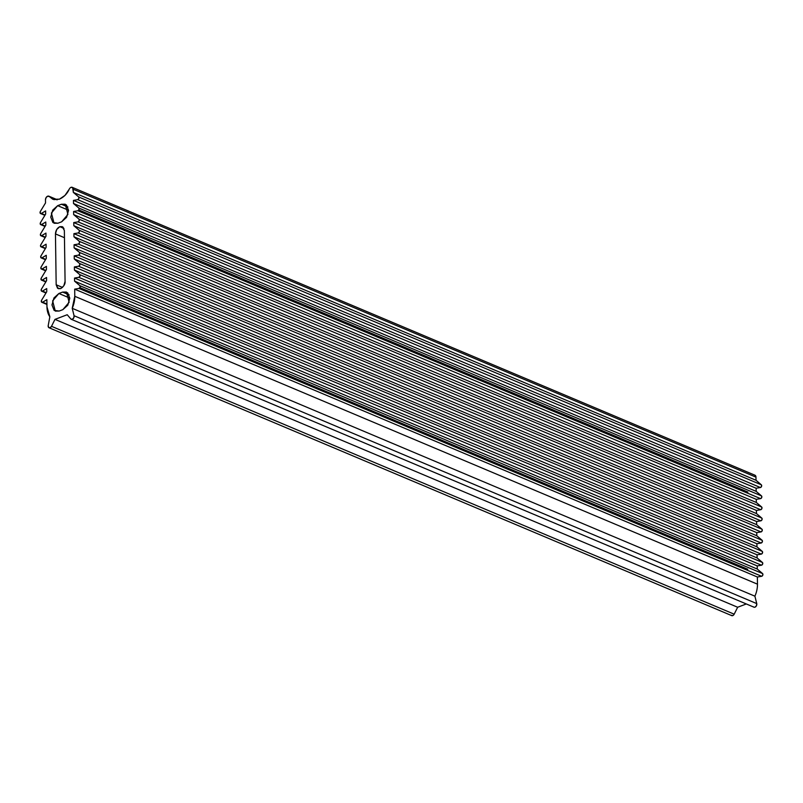 <?xml version="1.0" encoding="UTF-8"?>
<svg xmlns="http://www.w3.org/2000/svg" width="803" height="803" viewBox="0 0 803 803"><rect width="100%" height="100%" fill="white"/><g stroke="black" fill="none" stroke-linecap="round" stroke-linejoin="round"><path stroke-width="1.2" d="M47.658 196.203A3.021 2.048 112.9 0 1 48.873 196.183A3.021 2.048 112.9 0 1 49.475 196.655L56.923 199.796L49.475 196.655L53.881 199.616L59.452 199.174L52.767 199.244L49.475 196.655L47.658 196.203A3.021 2.048 112.9 0 0 45.47 199.817L46.102 197.608L47.658 196.203M754.79 475.145L755.974 477.153L756.014 480.274L761.344 484.821L761.615 486.237L760.592 487.481A1.516 1.024 112.9 0 1 760.411 487.531L756.135 488.244L756.175 491.366L761.505 495.913L761.766 497.338L760.752 498.583A1.516 1.024 112.9 0 1 760.561 498.633L756.285 499.346L756.326 502.467L761.656 507.004L761.917 508.429L760.903 509.674A1.516 1.024 112.9 0 1 760.722 509.724L756.436 510.437L756.486 513.559L761.816 518.106L762.077 519.521L761.063 520.766A1.516 1.024 112.9 0 1 760.873 520.816L756.597 521.528L756.637 524.65L761.967 529.197L762.228 530.622L761.214 531.867A1.516 1.024 112.9 0 1 761.023 531.917L756.747 532.63L756.797 535.752L762.127 540.299L762.388 541.714L761.364 542.958A1.516 1.024 112.9 0 1 761.184 543.009L756.908 543.721L756.948 546.843L762.278 551.39L762.539 552.805L761.525 554.05A1.516 1.024 112.9 0 1 761.334 554.11L757.058 554.813L757.099 557.934L762.428 562.481L762.699 563.907L761.676 565.151A1.516 1.024 112.9 0 1 761.495 565.202L757.219 565.914L757.259 569.036L762.589 573.583L762.85 574.998L761.836 576.243A1.516 1.024 112.9 0 1 761.645 576.293L757.37 577.006L757.47 584.172A21.179 14.364 112.9 0 1 754.9 596.177L756.747 603.595L756.456 605.723L754.991 607.178A2.519 1.706 112.9 0 1 753.525 606.857A2.519 1.706 -67.1 0 0 754.067 607.229A2.519 1.706 -67.1 0 0 754.991 607.178A2.519 1.706 -67.1 0 0 756.747 603.595L754.9 596.177A21.179 14.364 -67.1 0 0 757.47 584.172L757.37 577.006L761.645 576.293A1.516 1.024 -67.1 0 0 762.589 573.583L757.259 569.036L757.219 565.914L761.495 565.202A1.516 1.024 -67.1 0 0 762.428 562.481L757.099 557.934L757.058 554.813L761.334 554.11A1.516 1.024 -67.1 0 0 762.278 551.39L756.948 546.843L756.908 543.721L761.184 543.009A1.516 1.024 -67.1 0 0 762.127 540.299L756.797 535.752L756.747 532.63L761.023 531.917A1.516 1.024 -67.1 0 0 761.967 529.197L756.637 524.65L756.597 521.528L760.873 520.816A1.516 1.024 -67.1 0 0 761.816 518.106L756.486 513.559L756.436 510.437L760.722 509.724A1.516 1.024 -67.1 0 0 761.656 507.004L756.326 502.467L756.285 499.346L760.561 498.633A1.516 1.024 -67.1 0 0 761.505 495.913L756.175 491.366L756.135 488.244L760.411 487.531A1.516 1.024 -67.1 0 0 761.344 484.821L756.014 480.274L755.974 477.153A3.021 2.048 -67.1 0 0 754.94 475.215L72.25 187.34A3.021 2.048 112.9 0 1 73.294 189.277L755.974 477.153L73.294 189.277L73.344 192.409L78.664 196.946A1.516 1.024 112.9 0 1 77.73 199.666L73.454 200.379L73.495 203.5L78.824 208.047A1.516 1.024 112.9 0 1 77.881 210.757L73.605 211.47L73.645 214.592L78.975 219.139A1.516 1.024 112.9 0 1 78.042 221.859L73.756 222.572L73.806 225.693L79.136 230.23A1.516 1.024 112.9 0 1 78.192 232.95L73.916 233.663L73.956 236.785L79.286 241.332A1.516 1.024 112.9 0 1 78.343 244.042L74.067 244.754L74.117 247.876L79.447 252.423A1.516 1.024 112.9 0 1 78.503 255.143L74.227 255.856L74.267 258.978L79.597 263.514A1.516 1.024 112.9 0 1 78.654 266.235L74.378 266.947L74.428 270.069L79.758 274.616A1.516 1.024 112.9 0 1 78.814 277.326L74.538 278.039L74.579 281.16L79.909 285.707A1.516 1.024 112.9 0 1 78.965 288.428L74.689 289.14L74.789 296.297A21.179 14.364 112.9 0 1 72.22 308.312L74.067 315.73A2.519 1.706 112.9 0 1 72.31 319.313A2.519 1.706 112.9 0 1 71.387 319.353A2.519 1.706 112.9 0 1 70.845 318.992L67.211 314.736L54.975 319.373L51.502 326.319L734.183 614.185L737.656 607.249L54.975 319.373L737.656 607.249L746.318 603.966L737.656 607.249L734.183 614.185L51.502 326.319A2.519 1.706 112.9 0 1 50.057 327.744A2.519 1.706 112.9 0 1 49.154 327.795A2.519 1.706 112.9 0 1 48.22 325.516L49.846 316.784A21.179 14.364 112.9 0 1 46.965 306.836L46.865 299.67L42.619 302.189A1.516 1.024 112.9 0 1 41.605 300.212L46.755 291.7L46.715 288.578L42.459 291.098A1.516 1.024 112.9 0 1 41.455 289.12L46.604 280.608L46.554 277.487L42.308 280.006A1.516 1.024 112.9 0 1 41.304 278.019L46.444 269.507L46.403 266.385L42.147 268.905A1.516 1.024 112.9 0 1 41.144 266.927L46.293 258.415L46.253 255.294L41.997 257.813A1.516 1.024 112.9 0 1 40.993 255.836L46.132 247.324L46.092 244.202L41.846 246.722A1.516 1.024 112.9 0 1 40.833 244.734L45.982 236.223L45.942 233.101L41.686 235.62A1.516 1.024 112.9 0 1 40.682 233.643L45.831 225.131L45.781 222.009L41.535 224.529A1.516 1.024 112.9 0 1 40.521 222.551L45.671 214.04L45.63 210.918L41.375 213.437A1.516 1.024 112.9 0 1 40.371 211.45L45.52 202.938L45.47 199.817L45.52 202.938L40.371 211.45L40.15 213.056L45.088 215.003L41.375 213.437L45.63 210.918L45.671 214.04L40.521 222.551L40.301 224.147L45.249 226.095L41.535 224.529L45.781 222.009L45.831 225.131L40.682 233.643L40.461 235.249L45.4 237.186L41.686 235.62L45.942 233.101L45.982 236.223L40.833 244.734L40.612 246.34L45.56 248.288L41.846 246.722L46.092 244.202L46.132 247.324L40.993 255.836L40.772 257.432L45.711 259.379L41.997 257.813L46.253 255.294L46.293 258.415L41.144 266.927L40.923 268.533L45.861 270.47L42.147 268.905L46.403 266.385L46.444 269.507L41.304 278.019L41.083 279.625L46.022 281.572L42.308 280.006L46.554 277.487L46.604 280.608L41.455 289.12L41.234 290.726L46.172 292.663L42.459 291.098L46.715 288.578L46.755 291.7L41.605 300.212L41.385 301.818L46.925 304.016L42.619 302.189L46.865 299.67L46.965 306.836L49.846 316.784L48.22 325.516L48.571 327.393L50.057 327.744L51.502 326.319L54.975 319.373L67.211 314.736L70.845 318.992L72.31 319.313L73.776 317.847L74.067 315.73L756.747 603.595L74.067 315.73L72.22 308.312L754.9 596.177L72.22 308.312L74.789 296.297L757.47 584.172L74.789 296.297L74.689 289.14L757.37 577.006L74.689 289.14L78.965 288.428L761.645 576.293L78.965 288.428L80.17 287.133L79.909 285.707L762.589 573.583L79.909 285.707L74.579 281.16L757.259 569.036L74.579 281.16L74.538 278.039L757.219 565.914L74.538 278.039L78.814 277.326L761.495 565.202L78.814 277.326L80.019 276.031L79.758 274.616L762.428 562.481L79.758 274.616L74.428 270.069L757.099 557.934L74.428 270.069L74.378 266.947L757.058 554.813L74.378 266.947L78.654 266.235L761.334 554.11L78.654 266.235L79.858 264.94L79.597 263.514L762.278 551.39L79.597 263.514L74.267 258.978L756.948 546.843L74.267 258.978L74.227 255.856L756.908 543.721L74.227 255.856L78.503 255.143L761.184 543.009L78.503 255.143L79.708 253.848L79.447 252.423L762.127 540.299L79.447 252.423L74.117 247.876L756.797 535.752L74.117 247.876L74.067 244.754L756.747 532.63L74.067 244.754L78.343 244.042L761.023 531.917L78.343 244.042L79.547 242.747L79.286 241.332L761.967 529.197L79.286 241.332L73.956 236.785L756.637 524.65L73.956 236.785L73.916 233.663L756.597 521.528L73.916 233.663L78.192 232.95L760.873 520.816L78.192 232.95L79.397 231.655L79.136 230.23L761.816 518.106L79.136 230.23L73.806 225.693L756.486 513.559L73.806 225.693L73.756 222.572L756.436 510.437L73.756 222.572L78.042 221.859L760.722 509.724L78.042 221.859L79.236 220.564L78.975 219.139L761.656 507.004L78.975 219.139L73.645 214.592L756.326 502.467L73.645 214.592L73.605 211.47L756.285 499.346L73.605 211.47L77.881 210.757L760.561 498.633L77.881 210.757L79.085 209.463L78.824 208.047L761.505 495.913L78.824 208.047L73.495 203.5L756.175 491.366L73.495 203.5L73.454 200.379L756.135 488.244L73.454 200.379L77.73 199.666L760.411 487.531L77.73 199.666L78.935 198.371L78.664 196.946L761.344 484.821L78.664 196.946L73.344 192.409L756.014 480.274L73.344 192.409L72.611 187.571L71.035 187.35A3.021 2.048 112.9 0 1 72.26 187.35M64.461 237.708L55.457 233.914C55.698 230.461 57.154 228.052 59.834 226.677L63.939 228.413L59.834 226.677L62.263 226.657L64.36 230.541L63.005 227.108L59.834 226.677L56.712 229.497L55.457 233.914L56.17 284.764L62.524 287.444L56.17 284.764L57.525 288.197L60.697 288.628L58.268 288.648L56.17 284.764L55.457 233.914L64.461 237.708M747.754 569.257L79.949 287.665M65.073 281.391C65.364 283.921 63.909 286.33 60.697 288.628L63.818 285.808L65.073 281.391L64.36 230.541L65.073 281.391M62.855 309.647L59.151 311.052L55.307 311.102L52.617 300.874L58.9 293.486L69.781 298.074L58.9 293.486L62.614 292.081L69.108 294.821L62.614 292.081L66.458 292.041L69.138 302.269L62.855 309.647L67.803 305.19L69.781 298.194L67.633 292.774L62.614 292.081L58.9 293.486L53.952 297.953L51.974 304.939L54.122 310.37L59.151 311.052L62.855 309.647M61.63 221.819L57.916 223.224L54.072 223.264L51.392 213.036L57.675 205.658L68.556 210.245L57.675 205.658L61.389 204.253L67.884 206.993L61.389 204.253L65.234 204.203L67.914 214.431L61.63 221.819L66.579 217.352L68.556 210.366L66.408 204.936L61.389 204.253L57.675 205.658L52.727 210.115L50.75 217.111L52.898 222.531L57.916 223.224L61.63 221.819M69.249 189.167A3.021 2.048 112.9 0 1 71.035 187.35A3.021 2.048 -67.1 0 0 69.249 189.167C67.191 193.754 63.919 197.086 59.452 199.174L64.973 195.42L69.249 189.167M731.834 615.66A2.519 1.706 -67.1 0 0 732.737 615.61A2.519 1.706 -67.1 0 0 734.183 614.185A2.519 1.706 112.9 0 1 732.737 615.61L731.252 615.269M57.314 199.746L49.053 196.263M71.306 319.323L753.987 607.198M40.742 213.598L44.878 215.345M40.893 224.689L45.038 226.436M41.053 235.791L45.189 237.537M41.204 246.882L45.349 248.629M41.365 257.974L45.5 259.72M41.515 269.075L45.661 270.822M41.666 280.167L45.811 281.913M41.826 291.258L45.972 293.005M41.977 302.36L46.935 304.447M747.904 492.078L78.885 209.964M49.043 327.754L731.724 615.62"/></g></svg>

